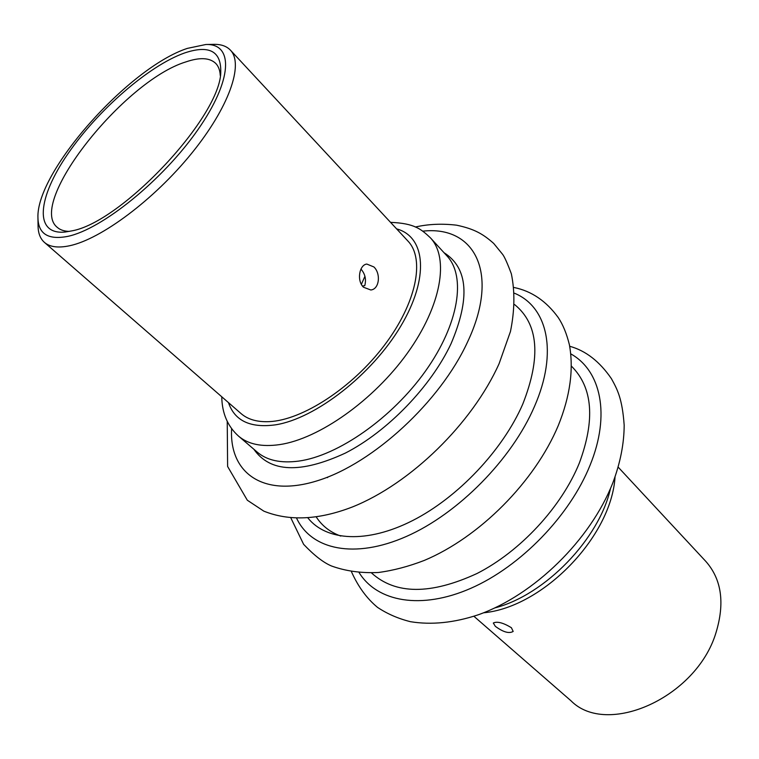 <?xml version="1.0" encoding="UTF-8"?>
<svg xmlns="http://www.w3.org/2000/svg" width="759" height="759" viewBox="0 0 759 759"><rect width="100%" height="100%" fill="white"/><g stroke="black" fill="none" stroke-linecap="round" stroke-linejoin="round"><path stroke-width="1.14" d="M373.902 266.95L366.825 264.066C359.368 264.72 356.521 280.678 363.476 287.225L370.8 289.985C379.443 289.245 380.999 273.591 373.902 266.95M71.308 230.973L64.97 232.055C33.7 235.015 37.627 197.672 67.779 154.011C97.655 110.34 148.66 65.758 184.39 53.035C208.716 44.819 220.841 50.825 220.774 71.052C221.97 115.14 121.497 222.937 71.308 230.973M220.262 75.473C219.987 70.34 218.516 66.356 215.85 63.528C209.845 57.656 199.835 57.115 185.822 61.925C123.916 80.805 26.707 203.222 57.295 227.377C60.208 229.949 64.23 231.286 69.373 231.391M67.902 236.343C102.085 229.161 162.663 180.206 197.577 130.178C232.814 80.112 233.867 43.358 205.85 44.506L187.34 48.386C128.556 67.674 35.645 172.208 37.95 218.004C38.377 234.028 48.358 240.148 67.902 236.343M205.85 44.506L213.867 44.354C221.087 44.221 226.599 46.157 230.423 50.16C244.066 64.088 228.99 107.522 191.344 153.688C153.849 199.854 100.919 239.237 69.515 245.774C58.139 248.155 49.762 247.026 44.401 242.377C40.274 238.687 38.168 233.241 38.064 226.03L37.95 218.004M230.423 50.16L407.962 241.087C425.182 258.999 416.549 302.964 384.348 345.345C352.299 387.764 302.414 420.173 269.293 421.634C257.292 422.184 247.88 419.49 241.049 413.57L44.401 242.377M364.927 276.295L361.379 284.359M362.441 286.02L364.747 285.688C366.417 279.473 365.155 273.933 360.961 269.075M495.342 626.336C503.179 632.133 509.118 633.831 513.179 631.431L511.386 627.702C503.17 622.722 497.145 621.166 493.312 623.016L495.342 626.336M473.91 616.28L570.967 700.766C606.726 737.207 696.307 697.844 715.908 632.949C725.016 603.187 721.657 579.335 705.832 561.404L618.206 467.174M327.841 477.022L327.527 477.639M446.994 255.954C466.263 276.428 458.986 323.998 425.552 370.98C392.27 417.962 338.002 455.827 298.61 461.111C280.783 463.426 266.969 460.419 257.187 452.089L238.525 436.112C248.155 444.309 261.874 447.146 279.692 444.603C319.027 438.835 373.713 400.287 407.555 352.916C441.539 305.545 449.385 257.965 430.419 237.833L446.994 255.954M571.536 366.255C592.76 387.432 595.36 419.718 579.316 463.113C561.518 506.974 520.37 551.432 477.003 573.51C430.638 594.876 395.477 594.686 371.512 572.941M514.574 304.558C538.52 323.913 541.243 357.119 522.742 404.177C502.819 450.096 457.981 497.515 412.573 520.589C367.1 543.7 326.294 541.025 307.983 518.036M570.872 353.922C600.843 370.629 610.767 414.642 590.075 465.21C569.895 515.627 520.627 566.499 470.903 588.282C421.093 610.16 377.223 601.84 359.168 572.694M514.536 293.259C547.429 306.807 558.32 351.977 534.516 406.369C511.908 459.214 458.322 513.596 406.463 536.423C354.519 559.383 311.408 549.706 296.684 518.369M422.754 231.163C474.337 225.3 500.428 272.737 467.468 342.157C440.192 401.577 373.523 463.047 318.401 480.428C263.088 498.198 229.104 472.923 231.618 428.674M444.024 252.7C468.037 267.899 470.371 298.259 451.017 343.78C430.941 386.568 387.564 431.463 345.449 453.047C300.602 473.796 270.062 472.515 253.838 449.224M340.81 536.082C330.203 532.23 322.044 525.892 316.342 517.078M396.615 228.886C425.638 236.628 429.689 277.917 400.676 326.304C371.967 374.671 315.45 418.598 275.583 424.822C250.366 428.256 234.673 420.856 228.478 402.621M494.944 607.893C545.114 594.942 599.212 539.042 610.511 488.473M351.483 571.774C358.153 586.679 366.834 598.538 377.508 607.361C387.232 613.86 398.228 618.642 410.486 621.697C431.492 625.112 454.062 622.816 478.198 614.809C534.336 594.923 590.493 539.877 612.864 482.762C620.34 462.781 624.107 443.579 624.173 425.154C622.247 398.38 617.295 389.32 611.412 378.665C599.601 361.455 585.701 350.658 569.705 346.275M290.925 518.065L303.619 544.326C314.122 555.37 323.41 562.59 331.484 565.986C345.649 571.11 361.293 573.282 378.399 572.495C393.276 570.512 408.541 566.499 424.215 560.455C479.46 537.353 534.716 481.775 558.273 425.581C570.142 396.226 573.842 369.263 569.383 344.7C566.65 333.628 562.941 324.586 558.245 317.566C546.262 301.076 531.528 291.058 514.042 287.5M227.235 421.387L227.615 466.472L247.32 500.228L263.8 511.13C289.217 521.357 318.761 519.962 352.432 506.955C410.6 483.692 472.221 423.503 499.09 363.703L510.456 331.512C514.687 310.744 514.991 291.513 511.348 273.8C507.401 263.25 504.479 256.741 502.553 254.265L493.701 243.43C483.369 234.284 474.83 229.028 456.595 225.186C442.023 223.469 428.266 224.076 415.325 227.026M430.419 237.833C421.169 229.209 414.718 223.326 390.543 222.359M221.761 396.767C222.026 413.209 227.624 426.321 238.525 436.112M483.568 612.798C543.055 607.238 611.431 536.585 615.037 476.946"/></g></svg>
